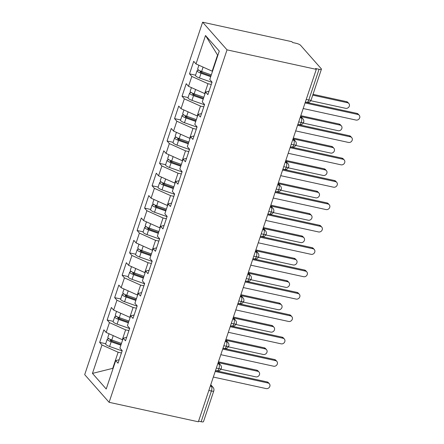 <?xml version="1.0" encoding="UTF-8"?>
<svg xmlns="http://www.w3.org/2000/svg" width="444" height="444" viewBox="0 0 444 444"><rect width="100%" height="100%" fill="white"/><g stroke="black" fill="none" stroke-linecap="round" stroke-linejoin="round"><path stroke-width="0.67" d="M306.221 99.439L308.791 100L319.064 69.286A3.657 0.916 18.5 0 0 321.423 69.192A3.657 0.916 18.5 0 0 321.256 68.748L300.549 45.277A3.657 0.916 18.5 0 0 296.142 43.301L292.624 42.53L291.886 41.692L202.625 22.2L84.699 374.642L109.107 402.308L227.028 49.867L202.625 22.2M99.672 342.391L101.97 344.988L92.457 373.404L106.216 389L115.723 360.578L118.015 363.181L122.205 350.649L119.913 348.046L123.21 338.2L125.502 340.803L129.698 328.271L127.4 325.668L130.697 315.823L132.989 318.426L137.185 305.894L134.893 303.296L138.184 293.445L140.476 296.048L144.672 283.516L142.38 280.919L145.671 271.073L147.963 273.671L152.159 261.139L149.867 258.541L153.158 248.696L155.45 251.293L159.646 238.761L157.354 236.164L160.645 226.318L162.937 228.915L167.133 216.383L164.841 213.786L168.132 203.94L170.429 206.538L174.62 194.006L172.328 191.408L175.624 181.563L177.916 184.16L182.107 171.628L179.814 169.031L183.111 159.185L185.403 161.783L189.594 149.251L187.301 146.653L190.598 136.808L192.89 139.405L197.081 126.873L194.788 124.276L198.085 114.43L200.377 117.027L204.567 104.495L202.275 101.898L205.572 92.052L207.864 94.65L212.054 82.118L209.762 79.52L219.275 51.099L205.517 35.509L196.009 63.93L193.717 61.328L189.521 73.859L191.814 76.457L188.522 86.303L186.23 83.705L182.034 96.237L184.327 98.834L181.035 108.68L178.743 106.083L174.548 118.615L176.84 121.212L173.549 131.058L171.256 128.46L167.061 140.992L169.353 143.59L166.062 153.435L163.764 150.838L159.574 163.37L161.866 165.967L158.569 175.813L156.277 173.216L152.087 185.747L154.379 188.345L151.082 198.191L148.79 195.593L144.6 208.125L146.892 210.722L143.595 220.568L141.303 217.971L137.113 230.503L139.405 233.1L136.108 242.946L133.816 240.348L129.626 252.88L131.918 255.478L128.621 265.323L126.329 262.726L122.139 275.258L124.431 277.855L121.134 287.701L118.842 285.104L114.652 297.635L116.944 300.233L113.647 310.079L111.355 307.481L107.165 320.013L109.457 322.61L106.16 332.456L103.868 329.859L99.672 342.391L105.722 343.712M122.683 339.788L122.322 339.704L125.613 329.859L128.921 330.586M106.16 332.456L122.322 339.704M109.457 322.61L125.613 329.859M115.723 360.578L119.17 359.734M130.17 317.41L129.809 317.332L133.1 307.481L136.408 308.208M113.647 310.079L129.809 317.332M116.944 300.233L133.1 307.481M123.21 338.2L126.657 337.357M137.657 295.032L137.296 294.955L140.587 285.109L143.895 285.831M121.134 287.701L137.296 294.955M124.431 277.855L140.587 285.109M130.697 315.823L134.144 314.979M145.144 272.655L144.783 272.577L148.074 262.731L151.382 263.453M128.621 265.323L144.783 272.577M131.918 255.478L148.074 262.731M138.184 293.445L141.63 292.602M152.631 250.277L152.27 250.2L155.561 240.354L158.869 241.075M136.108 242.946L152.27 250.2M139.405 233.1L155.561 240.354M145.671 271.073L149.117 270.224M160.118 227.9L159.757 227.822L163.048 217.976L166.356 218.698M143.595 220.568L159.757 227.822M146.892 210.722L163.048 217.976M153.158 248.696L156.604 247.846M167.604 205.522L167.244 205.444L170.54 195.599L173.848 196.32M151.082 198.191L167.244 205.444M154.379 188.345L170.54 195.599M160.645 226.318L164.091 225.469M175.091 183.144L174.731 183.067L178.027 173.221L181.335 173.943M158.569 175.813L174.731 183.067M161.866 165.967L178.027 173.221M168.132 203.94L171.578 203.091M182.578 160.767L182.218 160.689L185.514 150.843L188.822 151.565M166.062 153.435L182.218 160.689M169.353 143.59L185.514 150.843M175.624 181.563L179.065 180.714M190.065 138.389L189.705 138.312L193.001 128.466L196.309 129.187M173.549 131.058L189.705 138.312M176.84 121.212L193.001 128.466M183.111 159.185L186.552 158.336M197.552 116.012L197.192 115.934L200.488 106.088L203.796 106.81M181.035 108.68L197.192 115.934M184.327 98.834L200.488 106.088M190.598 136.808L194.039 135.958M205.039 93.634L204.678 93.556L207.975 83.711L211.283 84.432M188.522 86.303L204.678 93.556M191.814 76.457L207.975 83.711M198.085 114.43L201.526 113.581M319.064 69.286L315.551 68.52L316.289 69.358L227.028 49.867M212.526 71.256L212.165 71.179L217.56 55.067L205.517 35.509M196.009 63.93L212.165 71.179M205.572 92.052L209.019 91.209M316.289 69.358L198.363 421.8L109.107 402.308M201.143 421.728L211.416 391.02A3.657 0.916 -161.5 0 0 213.775 390.92L203.496 421.634A3.657 0.916 -161.5 0 1 201.143 421.728L198.573 421.167M113.098 368.431L112.737 368.348L113.015 368.67M121.434 352.963L118.126 352.236L112.737 368.348L92.457 373.404M217.838 55.383L217.56 55.067M101.97 344.988L118.126 352.236M189.521 73.859L195.571 75.18M300.138 117.627L301.276 117.876A3.657 1.404 102.3 0 1 301.265 122.489A3.657 1.404 102.3 0 1 299.411 124.692L300.649 124.747C300.438 124.686 302.037 125.125 303.618 122.4A3.657 0.916 -161.5 0 1 303.618 122.4A3.657 0.916 -161.5 0 1 301.265 122.489L298.695 121.928M182.034 96.237L188.084 97.558M174.548 118.615L180.597 119.936M167.061 140.992L173.11 142.313M159.574 163.37L165.623 164.691M152.087 185.747L158.136 187.068M144.6 208.125L150.649 209.446M137.113 230.503L143.162 231.824M129.626 252.88L135.675 254.201M122.139 275.258L128.188 276.579M114.652 297.635L120.701 298.956M107.165 320.013L113.209 321.334M292.651 140.004L293.789 140.254A3.657 3.247 -41.4 0 1 295.41 141.192A3.657 3.657 0 0 1 296.137 144.772A3.657 0.916 -161.5 0 1 296.131 144.777A3.657 0.916 -161.5 0 1 293.778 144.866L291.209 144.306M285.165 162.382L286.302 162.632A3.657 3.247 -41.4 0 1 287.923 163.57A3.657 3.657 0 0 1 288.65 167.144A3.657 0.916 -161.5 0 1 288.644 167.155A3.657 0.916 -161.5 0 1 286.291 167.244L283.722 166.683M277.678 184.76L278.815 185.009A3.657 1.404 102.3 0 1 278.804 189.621A3.657 1.404 102.3 0 1 276.951 191.825L278.188 191.88C277.977 191.819 279.57 192.258 281.157 189.533A3.657 0.916 -161.5 0 1 281.157 189.533A3.657 0.916 -161.5 0 1 278.804 189.621L276.235 189.061M270.191 207.137L271.328 207.387A3.657 1.404 102.3 0 1 271.317 211.999A3.657 1.404 102.3 0 1 269.464 214.202L270.701 214.258C270.49 214.191 272.083 214.635 273.671 211.91A3.657 0.916 -161.5 0 1 273.671 211.91A3.657 0.916 -161.5 0 1 271.317 211.999L268.748 211.438M262.704 229.515L263.841 229.759A3.657 3.247 -41.4 0 1 265.462 230.702A3.657 3.657 0 0 1 266.184 234.277A3.657 0.916 -161.5 0 1 266.184 234.288A3.657 0.916 -161.5 0 1 263.83 234.377L261.261 233.816M255.211 251.892L256.355 252.137A3.657 1.404 102.3 0 1 256.343 256.754A3.657 1.404 102.3 0 1 254.49 258.957L255.727 259.013C255.516 258.946 257.109 259.39 258.697 256.665A3.657 0.916 -161.5 0 1 258.697 256.665A3.657 0.916 -161.5 0 1 256.343 256.754L253.774 256.194M247.724 274.264L248.868 274.514A3.657 3.247 -41.4 0 1 250.488 275.452A3.657 3.657 0 0 1 251.21 279.032A3.657 0.916 -161.5 0 1 251.21 279.043A3.657 0.916 -161.5 0 1 248.851 279.132L246.287 278.571M240.237 296.642L241.381 296.892A3.657 1.404 102.3 0 1 241.364 301.509A3.657 1.404 102.3 0 1 239.516 303.713L240.753 303.768C240.543 303.702 242.135 304.146 243.723 301.421A3.657 0.916 -161.5 0 1 243.723 301.421A3.657 0.916 -161.5 0 1 241.364 301.509L238.8 300.949M232.75 319.02L233.894 319.269A3.657 1.404 102.3 0 1 233.877 323.887A3.657 1.404 102.3 0 1 232.029 326.09L233.267 326.146C233.056 326.079 234.648 326.523 236.236 323.793A3.657 0.916 -161.5 0 1 236.236 323.793A3.657 0.916 -161.5 0 1 233.877 323.887L231.313 323.326M225.263 341.397L226.407 341.647A3.657 3.247 -41.4 0 1 228.022 342.585A3.657 3.657 0 0 1 228.749 346.165A3.657 0.916 -161.5 0 1 228.749 346.17A3.657 0.916 -161.5 0 1 226.39 346.264L223.826 345.704M217.776 363.775L218.92 364.025A3.657 1.404 102.3 0 1 218.903 368.642A3.657 1.404 102.3 0 1 217.055 370.845L218.293 370.901C218.076 370.834 219.675 371.278 221.262 368.548A3.657 0.916 -161.5 0 1 221.262 368.548A3.657 0.916 -161.5 0 1 218.903 368.642L216.339 368.082M303.18 108.53L355.994 120.063A3.047 2.708 138.6 0 0 359.301 118.637A3.047 2.708 138.6 0 0 359.218 115.251A3.047 2.708 138.6 0 0 357.87 114.469L356.904 113.381A3.047 2.708 -41.4 0 1 358.253 114.163L359.218 115.251M305.328 102.114L356.904 113.381M305.056 102.936L357.87 114.469M210.967 75.93L201.471 72.583A1.704 0.427 -161.5 0 1 200.166 71.878A1.704 0.427 -161.5 0 1 200.089 71.673A1.704 0.427 -161.5 0 1 201.176 71.623L203.396 72.106M210.711 76.684L201.027 73.271A4.873 1.221 -161.5 0 1 197.308 71.256A4.873 1.221 -161.5 0 1 197.081 70.668L195.51 75.369A4.873 1.221 18.5 0 0 195.737 75.952A4.873 1.221 18.5 0 0 199.456 77.972L211.971 82.379M197.081 70.668A4.873 1.221 -161.5 0 1 199.073 70.341M211.311 74.892L201.626 71.484A4.873 1.221 -161.5 0 1 197.907 69.464A4.873 1.221 -161.5 0 1 197.68 68.876L198.901 65.229M347.513 102.731L346.553 101.643A3.047 2.708 -41.4 0 1 347.902 102.425L348.862 103.513A3.047 2.708 138.6 0 0 347.513 102.731L312.743 95.138M310.761 100.71L345.643 108.325A3.047 2.708 138.6 0 0 348.945 106.904A3.047 2.708 138.6 0 0 348.862 103.513M346.553 101.643L313.014 94.317M295.693 130.908L348.507 142.441A3.047 2.708 138.6 0 0 351.815 141.014A3.047 2.708 138.6 0 0 351.731 137.629A3.047 2.708 138.6 0 0 350.383 136.846L349.417 135.759A3.047 2.708 -41.4 0 1 350.766 136.541L351.731 137.629M297.841 124.492L349.417 135.759M297.563 125.313L350.383 136.846M288.206 153.285L341.02 164.818A3.047 2.708 138.6 0 0 344.322 163.392A3.047 2.708 138.6 0 0 344.244 160.007A3.047 2.708 138.6 0 0 342.896 159.224L341.93 158.136A3.047 2.708 -41.4 0 1 343.279 158.913L344.244 160.007M290.354 146.87L341.93 158.136M290.076 147.691L342.896 159.224M280.719 175.663L333.533 187.196A3.047 2.708 138.6 0 0 336.835 185.77A3.047 2.708 138.6 0 0 336.752 182.384A3.047 2.708 138.6 0 0 335.403 181.602L334.443 180.514A3.047 2.708 -41.4 0 1 335.792 181.291L336.752 182.384M282.867 169.247L334.443 180.514M282.589 170.069L335.403 181.602M273.232 198.041L326.046 209.574A3.047 2.708 138.6 0 0 329.348 208.147A3.047 2.708 138.6 0 0 329.265 204.762A3.047 2.708 138.6 0 0 327.916 203.979L326.956 202.891A3.047 2.708 -41.4 0 1 328.305 203.668L329.265 204.762M275.38 191.625L326.956 202.891M275.102 192.446L327.916 203.979M203.48 98.307L193.978 94.961A1.704 0.427 -161.5 0 1 192.679 94.256A1.704 0.427 -161.5 0 1 192.602 94.05A1.704 0.427 -161.5 0 1 193.689 94L195.909 94.483M203.224 99.062L193.54 95.649A4.873 1.221 -161.5 0 1 189.821 93.634A4.873 1.221 -161.5 0 1 189.594 93.046L188.023 97.747A4.873 1.221 18.5 0 0 188.25 98.329A4.873 1.221 18.5 0 0 191.969 100.35L204.484 104.756M189.594 93.046A4.873 1.221 -161.5 0 1 191.586 92.713M203.824 97.269L194.139 93.862A4.873 1.221 -161.5 0 1 190.421 91.841A4.873 1.221 -161.5 0 1 190.193 91.253L191.414 87.607M340.026 125.108L339.066 124.02A3.047 2.708 -41.4 0 1 340.415 124.803L341.375 125.891A3.047 2.708 138.6 0 0 340.026 125.108L300.921 116.567M303.274 123.088L338.156 130.703A3.047 2.708 138.6 0 0 341.458 129.282A3.047 2.708 138.6 0 0 341.375 125.891M339.066 124.02L300.793 115.662M195.993 120.685L186.491 117.338A1.704 0.427 -161.5 0 1 185.192 116.633A1.704 0.427 -161.5 0 1 185.115 116.428A1.704 0.427 -161.5 0 1 186.203 116.378L188.423 116.861M195.737 121.44L186.053 118.026A4.873 1.221 -161.5 0 1 182.334 116.006A4.873 1.221 -161.5 0 1 182.107 115.423L180.536 120.124A4.873 1.221 18.5 0 0 180.764 120.707A4.873 1.221 18.5 0 0 184.482 122.727L196.992 127.134M182.107 115.423A4.873 1.221 -161.5 0 1 184.099 115.09M196.337 119.647L186.652 116.239A4.873 1.221 -161.5 0 1 182.934 114.219A4.873 1.221 -161.5 0 1 182.706 113.631L183.927 109.979M332.539 147.486L331.579 146.398A3.047 2.708 -41.4 0 1 332.928 147.18L333.888 148.268A3.047 2.708 138.6 0 0 332.539 147.486L293.429 138.944M295.787 145.466L330.669 153.08A3.047 2.708 138.6 0 0 333.971 151.659A3.047 2.708 138.6 0 0 333.888 148.268M331.579 146.398L293.306 138.04M188.506 143.062L179.004 139.716A1.704 0.427 -161.5 0 1 177.705 139.011A1.704 0.427 -161.5 0 1 177.628 138.805A1.704 0.427 -161.5 0 1 178.716 138.756L180.936 139.238M188.25 143.817L178.566 140.404A4.873 1.221 -161.5 0 1 174.847 138.384A4.873 1.221 -161.5 0 1 174.62 137.801L173.049 142.496A4.873 1.221 18.5 0 0 173.277 143.085A4.873 1.221 18.5 0 0 176.995 145.105L189.505 149.511M174.62 137.801A4.873 1.221 -161.5 0 1 176.612 137.468M188.85 142.025L179.165 138.617A4.873 1.221 -161.5 0 1 175.447 136.597A4.873 1.221 -161.5 0 1 175.219 136.008L176.44 132.356M325.052 169.863L324.092 168.776A3.047 2.708 -41.4 0 1 325.441 169.558L326.401 170.646A3.047 2.708 138.6 0 0 325.052 169.863L285.942 161.322M288.3 167.843L323.182 175.458A3.047 2.708 138.6 0 0 326.484 174.031A3.047 2.708 138.6 0 0 326.401 170.646M324.092 168.776L285.819 160.417M181.013 165.44L171.517 162.093A1.704 0.427 -161.5 0 1 170.219 161.388A1.704 0.427 -161.5 0 1 170.141 161.183A1.704 0.427 -161.5 0 1 171.229 161.133L173.449 161.616M180.764 166.195L171.079 162.782A4.873 1.221 -161.5 0 1 167.36 160.761A4.873 1.221 -161.5 0 1 167.133 160.179L165.562 164.874A4.873 1.221 18.5 0 0 165.79 165.462A4.873 1.221 18.5 0 0 169.508 167.482L182.018 171.889M167.133 160.179A4.873 1.221 -161.5 0 1 169.125 159.846M181.363 164.402L171.678 160.989A4.873 1.221 -161.5 0 1 167.96 158.974A4.873 1.221 -161.5 0 1 167.732 158.386L168.953 154.734M317.565 192.241L316.605 191.153A3.047 2.708 -41.4 0 1 317.954 191.936L318.914 193.023A3.047 2.708 138.6 0 0 317.565 192.241L278.455 183.699M280.813 190.221L315.695 197.835A3.047 2.708 138.6 0 0 318.997 196.409A3.047 2.708 138.6 0 0 318.914 193.023M316.605 191.153L278.333 182.795M265.745 220.418L318.559 231.951A3.047 2.708 138.6 0 0 321.861 230.525A3.047 2.708 138.6 0 0 321.778 227.139A3.047 2.708 138.6 0 0 320.429 226.357L319.469 225.263A3.047 2.708 -41.4 0 1 320.818 226.046L321.778 227.139M267.893 214.002L319.469 225.263M267.615 214.824L320.429 226.357M173.526 187.818L164.03 184.471A1.704 0.427 -161.5 0 1 162.732 183.766A1.704 0.427 -161.5 0 1 162.648 183.561A1.704 0.427 -161.5 0 1 163.742 183.511L165.962 183.994M173.277 188.572L163.592 185.159A4.873 1.221 -161.5 0 1 159.873 183.139A4.873 1.221 -161.5 0 1 159.646 182.556L158.075 187.251A4.873 1.221 18.5 0 0 158.297 187.84A4.873 1.221 18.5 0 0 162.016 189.86L174.531 194.267M159.646 182.556A4.873 1.221 -161.5 0 1 161.638 182.223M173.876 186.78L164.191 183.366A4.873 1.221 -161.5 0 1 160.473 181.352A4.873 1.221 -161.5 0 1 160.245 180.764L161.466 177.112M310.079 214.619L309.118 213.531A3.047 2.708 -41.4 0 1 310.467 214.313L311.427 215.401A3.047 2.708 138.6 0 0 310.079 214.619L270.968 206.077M273.326 212.598L308.208 220.213A3.047 2.708 138.6 0 0 311.51 218.787A3.047 2.708 138.6 0 0 311.427 215.401M309.118 213.531L270.846 205.172M258.258 242.796L311.072 254.329A3.047 2.708 138.6 0 0 314.374 252.902A3.047 2.708 138.6 0 0 314.291 249.517A3.047 2.708 138.6 0 0 312.942 248.734L311.982 247.641A3.047 2.708 -41.4 0 1 313.331 248.424L314.291 249.517M260.406 236.38L311.982 247.641M260.129 237.201L312.942 248.734M166.039 210.195L156.543 206.849A1.704 0.427 -161.5 0 1 155.245 206.144A1.704 0.427 -161.5 0 1 155.161 205.938A1.704 0.427 -161.5 0 1 156.255 205.888L158.469 206.371M165.79 210.95L156.105 207.537A4.873 1.221 -161.5 0 1 152.386 205.517A4.873 1.221 -161.5 0 1 152.159 204.934L150.588 209.629A4.873 1.221 18.5 0 0 150.81 210.217A4.873 1.221 18.5 0 0 154.529 212.238L167.044 216.644M152.159 204.934A4.873 1.221 -161.5 0 1 154.146 204.601M166.389 209.157L156.704 205.744A4.873 1.221 -161.5 0 1 152.986 203.729A4.873 1.221 -161.5 0 1 152.758 203.141L153.979 199.489M302.592 236.996L301.631 235.908A3.047 2.708 -41.4 0 1 302.98 236.691L303.94 237.779A3.047 2.708 138.6 0 0 302.592 236.996L263.481 228.455M265.839 234.976L300.721 242.591A3.047 2.708 138.6 0 0 304.023 241.164A3.047 2.708 138.6 0 0 303.94 237.779M301.631 235.908L263.359 227.55M250.771 265.173L303.585 276.706A3.047 2.708 138.6 0 0 306.887 275.28A3.047 2.708 138.6 0 0 306.804 271.894A3.047 2.708 138.6 0 0 305.455 271.112L304.495 270.019A3.047 2.708 -41.4 0 1 305.844 270.801L306.804 271.894M252.914 258.758L304.495 270.019M252.642 259.579L305.455 271.112M158.552 232.573L149.056 229.226A1.704 0.427 -161.5 0 1 147.758 228.521A1.704 0.427 -161.5 0 1 147.674 228.316A1.704 0.427 -161.5 0 1 148.768 228.266L150.982 228.749M158.303 233.328L148.618 229.914A4.873 1.221 -161.5 0 1 144.899 227.894A4.873 1.221 -161.5 0 1 144.672 227.311L143.101 232.007A4.873 1.221 18.5 0 0 143.323 232.595A4.873 1.221 18.5 0 0 147.042 234.615L159.557 239.022M144.672 227.311A4.873 1.221 -161.5 0 1 146.659 226.978M158.902 231.535L149.217 228.122A4.873 1.221 -161.5 0 1 145.499 226.107A4.873 1.221 -161.5 0 1 145.271 225.519L146.492 221.867M295.105 259.374L294.139 258.286A3.047 2.708 -41.4 0 1 295.493 259.068L296.453 260.156A3.047 2.708 138.6 0 0 295.105 259.374L255.994 250.832M258.353 257.353L293.229 264.968A3.047 2.708 138.6 0 0 296.536 263.542A3.047 2.708 138.6 0 0 296.453 260.156M294.139 258.286L255.872 249.928M243.284 287.551L296.098 299.084A3.047 2.708 138.6 0 0 299.4 297.658A3.047 2.708 138.6 0 0 299.317 294.272A3.047 2.708 138.6 0 0 297.968 293.49L297.008 292.396A3.047 2.708 -41.4 0 1 298.357 293.179L299.317 294.272M245.427 281.135L297.008 292.396M245.155 281.957L297.968 293.49M151.065 254.95L141.569 251.604A1.704 0.427 -161.5 0 1 140.265 250.899A1.704 0.427 -161.5 0 1 140.187 250.694A1.704 0.427 -161.5 0 1 141.281 250.644L143.495 251.126M150.816 255.705L141.131 252.292A4.873 1.221 -161.5 0 1 137.412 250.272A4.873 1.221 -161.5 0 1 137.185 249.683L135.614 254.384A4.873 1.221 18.5 0 0 135.836 254.973A4.873 1.221 18.5 0 0 139.555 256.993L152.07 261.399M137.185 249.683A4.873 1.221 -161.5 0 1 139.172 249.356M151.415 253.913L141.725 250.499A4.873 1.221 -161.5 0 1 138.006 248.485A4.873 1.221 -161.5 0 1 137.784 247.896L139.005 244.244M287.618 281.751L286.652 280.663A3.047 2.708 -41.4 0 1 288.001 281.441L288.966 282.534A3.047 2.708 138.6 0 0 287.618 281.751L248.507 273.21M250.866 279.731L285.742 287.346A3.047 2.708 138.6 0 0 289.05 285.919A3.047 2.708 138.6 0 0 288.966 282.534M286.652 280.663L248.385 272.305M235.797 309.923L288.611 321.462A3.047 2.708 138.6 0 0 291.913 320.035A3.047 2.708 138.6 0 0 291.83 316.65A3.047 2.708 138.6 0 0 290.481 315.867L289.521 314.774A3.047 2.708 -41.4 0 1 290.87 315.556L291.83 316.65M237.94 303.513L289.521 314.774M237.668 304.329L290.481 315.867M143.579 277.328L134.082 273.981A1.704 0.427 -161.5 0 1 132.778 273.276A1.704 0.427 -161.5 0 1 132.701 273.071A1.704 0.427 -161.5 0 1 133.794 273.021L136.008 273.504M143.329 278.083L133.638 274.67A4.873 1.221 -161.5 0 1 129.92 272.649A4.873 1.221 -161.5 0 1 129.698 272.061L128.122 276.762A4.873 1.221 18.5 0 0 128.349 277.35A4.873 1.221 18.5 0 0 132.068 279.365L144.583 283.777M129.698 272.061A4.873 1.221 -161.5 0 1 131.685 271.734M143.928 276.29L134.238 272.877A4.873 1.221 -161.5 0 1 130.519 270.862A4.873 1.221 -161.5 0 1 130.297 270.274L131.518 266.622M280.131 304.129L279.165 303.041A3.047 2.708 -41.4 0 1 280.514 303.818L281.479 304.911A3.047 2.708 138.6 0 0 280.131 304.129L241.02 295.587M243.379 302.109L278.255 309.723A3.047 2.708 138.6 0 0 281.563 308.297A3.047 2.708 138.6 0 0 281.479 304.911M279.165 303.041L240.898 294.683M228.31 332.301L281.124 343.839A3.047 2.708 138.6 0 0 284.426 342.413A3.047 2.708 138.6 0 0 284.343 339.022A3.047 2.708 138.6 0 0 282.995 338.245L282.034 337.151A3.047 2.708 -41.4 0 1 283.383 337.934L284.343 339.022M230.453 325.89L282.034 337.151M230.181 326.706L282.995 338.245M136.092 299.706L126.596 296.359A1.704 0.427 -161.5 0 1 125.291 295.654A1.704 0.427 -161.5 0 1 125.214 295.449A1.704 0.427 -161.5 0 1 126.307 295.399L128.521 295.876M135.842 300.46L126.152 297.047A4.873 1.221 -161.5 0 1 122.433 295.027A4.873 1.221 -161.5 0 1 122.211 294.439L120.635 299.139A4.873 1.221 18.5 0 0 120.862 299.728A4.873 1.221 18.5 0 0 124.581 301.742L137.096 306.155M122.211 294.439A4.873 1.221 -161.5 0 1 124.198 294.111M136.436 298.668L126.751 295.254A4.873 1.221 -161.5 0 1 123.032 293.24A4.873 1.221 -161.5 0 1 122.81 292.651L124.031 289M272.638 326.507L271.678 325.419A3.047 2.708 -41.4 0 1 273.027 326.196L273.992 327.289A3.047 2.708 138.6 0 0 272.638 326.507L233.533 317.965M235.892 324.481L270.768 332.101A3.047 2.708 138.6 0 0 274.07 330.675A3.047 2.708 138.6 0 0 273.992 327.289M271.678 325.419L233.411 317.06M220.818 354.678L273.637 366.217A3.047 2.708 138.6 0 0 276.939 364.79A3.047 2.708 138.6 0 0 276.856 361.399A3.047 2.708 138.6 0 0 275.508 360.622L274.547 359.529A3.047 2.708 -41.4 0 1 275.896 360.312L276.856 361.399M222.966 348.268L274.547 359.529M222.694 349.084L275.508 360.622M128.605 322.083L119.109 318.736A1.704 0.427 -161.5 0 1 117.804 318.026A1.704 0.427 -161.5 0 1 117.727 317.821A1.704 0.427 -161.5 0 1 118.82 317.776L121.034 318.254M128.349 322.832L118.665 319.425A4.873 1.221 -161.5 0 1 114.946 317.405A4.873 1.221 -161.5 0 1 114.724 316.816L113.148 321.517A4.873 1.221 18.5 0 0 113.375 322.105A4.873 1.221 18.5 0 0 117.094 324.12L129.609 328.532M114.724 316.816A4.873 1.221 -161.5 0 1 116.711 316.489M128.949 321.045L119.264 317.632A4.873 1.221 -161.5 0 1 115.545 315.612A4.873 1.221 -161.5 0 1 115.323 315.029L116.544 311.377M265.151 348.884L264.191 347.791A3.047 2.708 -41.4 0 1 265.54 348.573L266.5 349.667A3.047 2.708 138.6 0 0 265.151 348.884L226.046 340.343M228.405 346.858L263.281 354.479A3.047 2.708 138.6 0 0 266.583 353.052A3.047 2.708 138.6 0 0 266.5 349.667M264.191 347.791L225.924 339.438M213.331 377.056L266.15 388.589A3.047 2.708 138.6 0 0 269.453 387.168A3.047 2.708 138.6 0 0 269.369 383.777A3.047 2.708 138.6 0 0 268.021 383L267.06 381.907A3.047 2.708 -41.4 0 1 268.409 382.689L269.369 383.777M215.479 370.646L267.06 381.907M215.207 371.462L268.021 383M121.118 344.461L111.622 341.114A1.704 0.427 -161.5 0 1 110.317 340.404A1.704 0.427 -161.5 0 1 110.24 340.198A1.704 0.427 -161.5 0 1 111.333 340.154L113.547 340.631M120.862 345.21L111.178 341.802A4.873 1.221 -161.5 0 1 107.459 339.782A4.873 1.221 -161.5 0 1 107.237 339.194L105.661 343.895A4.873 1.221 18.5 0 0 105.888 344.483A4.873 1.221 18.5 0 0 109.607 346.498L122.122 350.91M107.237 339.194A4.873 1.221 -161.5 0 1 109.224 338.866M121.462 343.423L111.777 340.01A4.873 1.221 -161.5 0 1 108.059 337.989A4.873 1.221 -161.5 0 1 107.831 337.407L109.058 333.755M257.664 371.262L256.704 370.168A3.047 2.708 -41.4 0 1 258.053 370.951L259.013 372.044A3.047 2.708 138.6 0 0 257.664 371.262L218.559 362.72M220.918 369.236L255.794 376.856A3.047 2.708 138.6 0 0 259.096 375.43A3.047 2.708 138.6 0 0 259.013 372.044M256.704 370.168L218.431 361.816M305.372 101.981L306.898 102.314A3.657 1.404 102.3 0 0 308.791 100A3.657 0.916 18.5 0 0 311.15 99.9L321.423 69.192M210.29 386.152L211.433 386.402A3.657 1.404 102.3 0 1 211.416 391.02L208.852 390.459M303.624 122.394A3.657 3.657 0 0 0 302.897 118.814A3.657 3.247 -41.4 0 0 301.276 117.876L300.394 116.866M290.398 146.736L291.924 147.069A3.657 1.404 102.3 0 0 293.778 144.866A3.657 1.404 102.3 0 0 293.789 140.254L292.901 139.244M282.911 169.114L284.438 169.447A3.657 1.404 102.3 0 0 286.291 167.244A3.657 1.404 102.3 0 0 286.302 162.632L285.414 161.622M281.163 189.521A3.657 3.657 0 0 0 280.436 185.947A3.657 3.247 -41.4 0 0 278.815 185.009L277.927 183.999M273.676 211.899A3.657 3.657 0 0 0 272.949 208.325A3.657 3.247 -41.4 0 0 271.328 207.387L270.44 206.377M260.45 236.247L261.977 236.58A3.657 1.404 102.3 0 0 263.83 234.377A3.657 1.404 102.3 0 0 263.841 229.759L262.953 228.754M258.697 256.654A3.657 3.657 0 0 0 257.975 253.074A3.657 3.247 -41.4 0 0 256.355 252.137L255.467 251.132M245.471 281.002L247.003 281.335A3.657 1.404 102.3 0 0 248.851 279.132A3.657 1.404 102.3 0 0 248.868 274.514L247.98 273.51M243.723 301.409A3.657 3.657 0 0 0 243.001 297.83A3.657 3.247 -41.4 0 0 241.381 296.892L240.493 295.887M236.236 323.787A3.657 3.657 0 0 0 235.509 320.207A3.657 3.247 -41.4 0 0 233.894 319.269L233.006 318.265M223.01 348.129L224.542 348.468A3.657 1.404 102.3 0 0 226.39 346.264A3.657 1.404 102.3 0 0 226.407 341.647L225.519 340.642M221.262 368.542A3.657 3.657 0 0 0 220.535 364.962A3.657 3.247 -41.4 0 0 218.92 364.025L218.032 363.02M213.775 390.92A3.657 3.657 0 0 0 213.048 387.34A3.657 3.247 -41.4 0 0 211.433 386.402L210.545 385.398M201.626 71.484L203.091 67.105M200.932 72.366L201.176 71.623M199.456 77.972L201.027 73.271M194.139 93.862L195.604 89.483M193.445 94.744L193.689 94M191.969 100.35L193.54 95.649M186.652 116.239L188.117 111.86M185.958 117.122L186.203 116.378M184.482 122.727L186.053 118.026M179.165 138.617L180.63 134.238M178.466 139.499L178.716 138.756M176.995 145.105L178.566 140.404M171.678 160.989L173.143 156.615M170.979 161.877L171.229 161.133M169.508 167.482L171.079 162.782M164.191 183.366L165.656 178.993M163.492 184.254L163.742 183.511M162.016 189.86L163.592 185.159M156.704 205.744L158.164 201.371M156.005 206.632L156.255 205.888M154.529 212.238L156.105 207.537M149.217 228.122L150.677 223.748M148.518 229.01L148.768 228.266M147.042 234.615L148.618 229.914M141.725 250.499L143.19 246.126M141.031 251.387L141.281 250.644M139.555 256.993L141.131 252.292M134.238 272.877L135.703 268.503M133.544 273.765L133.794 273.021M132.068 279.365L133.638 274.67M126.751 295.254L128.216 290.881M126.057 296.142L126.307 295.399M124.581 301.742L126.152 297.047M119.264 317.632L120.729 313.259M118.57 318.52L118.82 317.776M117.094 324.12L118.665 319.425M111.777 340.01L113.242 335.636M111.083 340.898L111.333 340.154M109.607 346.498L111.178 341.802M302.897 118.814L300.61 116.217M306.898 102.314A3.657 3.657 0 0 0 311.15 99.9M295.41 141.192L293.123 138.595M299.411 124.692L297.885 124.359M287.923 163.57L285.636 160.972M291.924 147.069L293.162 147.125C292.951 147.064 294.55 147.502 296.131 144.777M280.436 185.947L278.149 183.35M284.438 169.447L285.675 169.503C285.464 169.442 287.063 169.88 288.644 167.155M272.949 208.325L270.657 205.727M276.951 191.825L275.424 191.492M265.462 230.702L263.17 228.105M269.464 214.202L267.937 213.869M257.975 253.074L255.683 250.483M261.977 236.58L263.214 236.635C263.003 236.569 264.596 237.013 266.184 234.288M250.488 275.452L248.196 272.86M254.49 258.957L252.963 258.624M243.001 297.83L240.709 295.238M247.003 281.335L248.24 281.391C248.03 281.324 249.622 281.768 251.21 279.043M235.509 320.207L233.222 317.615M239.516 303.713L237.984 303.38M228.022 342.585L225.735 339.993M232.029 326.09L230.497 325.752M220.535 364.962L218.248 362.371M224.542 348.468L225.78 348.523C225.563 348.457 227.162 348.901 228.749 346.17M213.048 387.34L210.761 384.748M217.055 370.845L215.523 370.507"/></g></svg>
